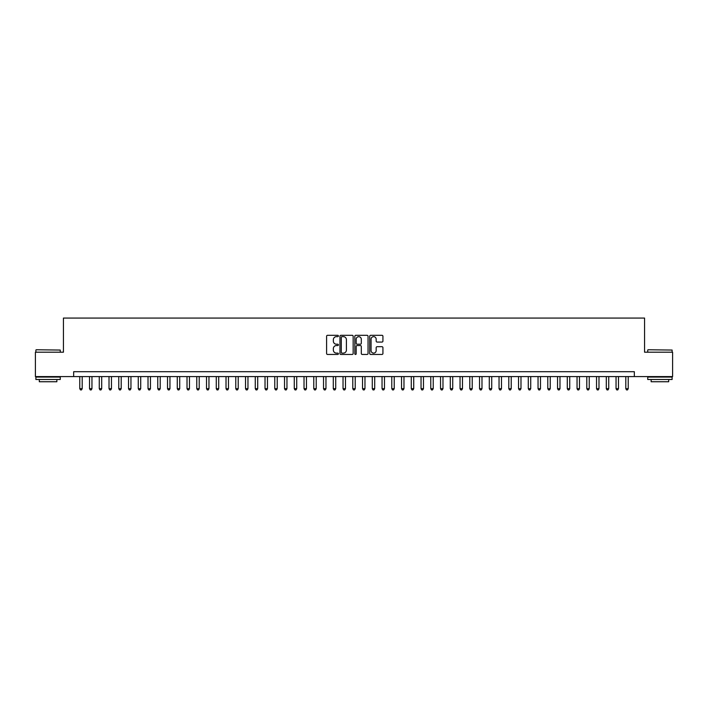 <?xml version="1.0" encoding="UTF-8"?>
<svg xmlns="http://www.w3.org/2000/svg" width="708" height="708" viewBox="0 0 708 708"><rect width="100%" height="100%" fill="white"/><g stroke="black" fill="none" stroke-linecap="round" stroke-linejoin="round"><path stroke-width="1.06" d="M338.397 335.981A0.673 0.673 0 0 0 337.734 335.309L327.556 335.309A0.956 0.956 0 0 0 326.6 336.273L326.6 353.496A0.956 0.956 0 0 0 327.556 354.451L337.734 354.451A0.673 0.673 0 0 0 338.397 353.788A0.673 0.673 0 0 0 337.734 353.115L336.415 353.115A3.062 3.062 0 0 1 333.353 350.053L333.353 348.619A3.062 3.062 0 0 1 336.415 345.557L337.734 345.557A0.673 0.673 0 0 0 338.397 344.885A0.673 0.673 0 0 0 337.734 344.212L336.415 344.212A3.062 3.062 0 0 1 333.353 341.15L333.353 339.716A3.062 3.062 0 0 1 336.415 336.654L337.734 336.654A0.673 0.673 0 0 0 338.397 335.981M381.975 342.061A0.956 0.956 0 0 0 382.931 341.106L382.931 336.273A0.956 0.956 0 0 0 381.975 335.309L370.673 335.309A0.956 0.956 0 0 0 369.718 336.273L369.718 353.496A0.956 0.956 0 0 0 370.673 354.451L381.975 354.451A0.956 0.956 0 0 0 382.931 353.496L382.931 347.655A0.956 0.956 0 0 0 381.975 346.699L377.134 346.699A0.956 0.956 0 0 0 376.178 347.655L376.178 350.557A2.558 2.558 0 0 1 373.62 353.115A2.558 2.558 0 0 1 371.063 350.557L371.063 339.212A2.558 2.558 0 0 1 373.62 336.654A2.558 2.558 0 0 1 376.178 339.212L376.178 341.106A0.956 0.956 0 0 0 377.134 342.061L381.975 342.061M73.667 376.576L35.4 376.576L35.4 352.195L63.437 352.195L63.437 318.069L644.563 318.069L644.563 352.195L672.6 352.195L672.6 376.576L634.333 376.576L634.333 371.7L73.667 371.7L73.667 376.576L634.333 376.576M353.159 336.273A0.956 0.956 0 0 0 352.203 335.309L340.911 335.309A0.956 0.956 0 0 0 339.955 336.273L339.955 353.496A0.956 0.956 0 0 0 340.911 354.451L352.203 354.451A0.956 0.956 0 0 0 353.159 353.496L353.159 336.273M355.797 335.309L367.089 335.309A0.956 0.956 0 0 1 368.045 336.273L368.045 353.496A0.956 0.956 0 0 1 367.089 354.451L362.257 354.451A0.956 0.956 0 0 1 361.301 353.496L361.301 346.513A0.956 0.956 0 0 0 360.337 345.557L357.133 345.557A0.956 0.956 0 0 0 356.177 346.513L356.177 353.788A0.673 0.673 0 0 1 355.505 354.451A0.673 0.673 0 0 1 354.841 353.788L354.841 336.273A0.956 0.956 0 0 1 355.797 335.309M341.964 336.654A0.673 0.673 0 0 0 341.291 337.327L341.291 352.442A0.673 0.673 0 0 0 341.964 353.115L343.353 353.115A3.062 3.062 0 0 0 346.416 350.053L346.416 339.716A3.062 3.062 0 0 0 343.353 336.654L341.964 336.654M361.301 339.265A2.558 2.558 0 0 0 358.735 336.698A2.558 2.558 0 0 0 356.177 339.265L356.177 343.256A0.956 0.956 0 0 0 357.133 344.212L360.337 344.212A0.956 0.956 0 0 0 361.301 343.256L361.301 339.265M79.765 376.576L79.765 388.665L82.199 388.665L82.199 376.576M82.199 388.665L81.473 389.931L80.5 389.931L79.765 388.665M36.179 349.761L60.26 350.053L36.179 349.761M48.073 379.497L35.887 379.497L35.887 377.063L60.26 377.063L60.26 379.497L48.073 379.497M56.852 379.497L56.852 381.745L39.303 381.745L39.303 379.497M648.032 349.761L672.113 350.053L648.032 349.761M659.927 379.497L647.74 379.497L647.74 377.063L672.113 377.063L672.113 379.497L659.927 379.497M668.697 379.497L668.697 381.745L651.148 381.745L651.148 379.497M89.518 376.576L89.518 388.665L91.952 388.665L91.952 376.576M91.952 388.665L91.226 389.931L90.243 389.931L89.518 388.665M99.27 376.576L99.27 388.665L101.704 388.665L101.704 376.576M101.704 388.665L100.97 389.931L99.996 389.931L99.27 388.665M109.014 376.576L109.014 388.665L111.457 388.665L111.457 376.576M111.457 388.665L110.722 389.931L109.749 389.931L109.014 388.665M118.767 376.576L118.767 388.665L121.201 388.665L121.201 376.576M121.201 388.665L120.475 389.931L119.502 389.931L118.767 388.665M128.52 376.576L128.52 388.665L130.953 388.665L130.953 376.576M130.953 388.665L130.228 389.931L129.245 389.931L128.52 388.665M138.272 376.576L138.272 388.665L140.706 388.665L140.706 376.576M140.706 388.665L139.972 389.931L138.998 389.931L138.272 388.665M148.016 376.576L148.016 388.665L150.459 388.665L150.459 376.576M150.459 388.665L149.724 389.931L148.751 389.931L148.016 388.665M157.769 376.576L157.769 388.665L160.212 388.665L160.212 376.576M160.212 388.665L159.477 389.931L158.504 389.931L157.769 388.665M167.522 376.576L167.522 388.665L169.955 388.665L169.955 376.576M169.955 388.665L169.23 389.931L168.247 389.931L167.522 388.665M177.274 376.576L177.274 388.665L179.708 388.665L179.708 376.576M179.708 388.665L178.974 389.931L178 389.931L177.274 388.665M187.018 376.576L187.018 388.665L189.461 388.665L189.461 376.576M189.461 388.665L188.726 389.931L187.753 389.931L187.018 388.665M196.771 376.576L196.771 388.665L199.214 388.665L199.214 376.576M199.214 388.665L198.479 389.931L197.505 389.931L196.771 388.665M206.524 376.576L206.524 388.665L208.957 388.665L208.957 376.576M208.957 388.665L208.232 389.931L207.258 389.931L206.524 388.665M216.276 376.576L216.276 388.665L218.71 388.665L218.71 376.576M218.71 388.665L217.976 389.931L217.002 389.931L216.276 388.665M226.02 376.576L226.02 388.665L228.463 388.665L228.463 376.576M228.463 388.665L227.728 389.931L226.755 389.931L226.02 388.665M235.773 376.576L235.773 388.665L238.215 388.665L238.215 376.576M238.215 388.665L237.481 389.931L236.507 389.931L235.773 388.665M245.526 376.576L245.526 388.665L247.959 388.665L247.959 376.576M247.959 388.665L247.234 389.931L246.26 389.931L245.526 388.665M255.278 376.576L255.278 388.665L257.712 388.665L257.712 376.576M257.712 388.665L256.977 389.931L256.004 389.931L255.278 388.665M265.022 376.576L265.022 388.665L267.465 388.665L267.465 376.576M267.465 388.665L266.73 389.931L265.757 389.931L265.022 388.665M274.775 376.576L274.775 388.665L277.217 388.665L277.217 376.576M277.217 388.665L276.483 389.931L275.509 389.931L274.775 388.665M284.527 376.576L284.527 388.665L286.961 388.665L286.961 376.576M286.961 388.665L286.236 389.931L285.262 389.931L284.527 388.665M294.28 376.576L294.28 388.665L296.714 388.665L296.714 376.576M296.714 388.665L295.988 389.931L295.006 389.931L294.28 388.665M304.024 376.576L304.024 388.665L306.467 388.665L306.467 376.576M306.467 388.665L305.732 389.931L304.759 389.931L304.024 388.665M313.777 376.576L313.777 388.665L316.219 388.665L316.219 376.576M316.219 388.665L315.485 389.931L314.511 389.931L313.777 388.665M323.529 376.576L323.529 388.665L325.963 388.665L325.963 376.576M325.963 388.665L325.238 389.931L324.264 389.931L323.529 388.665M333.282 376.576L333.282 388.665L335.716 388.665L335.716 376.576M335.716 388.665L334.99 389.931L334.008 389.931L333.282 388.665M343.035 376.576L343.035 388.665L345.469 388.665L345.469 376.576M345.469 388.665L344.734 389.931L343.761 389.931L343.035 388.665M352.779 376.576L352.779 388.665L355.221 388.665L355.221 376.576M355.221 388.665L354.487 389.931L353.513 389.931L352.779 388.665M362.531 376.576L362.531 388.665L364.965 388.665L364.965 376.576M364.965 388.665L364.239 389.931L363.266 389.931L362.531 388.665M372.284 376.576L372.284 388.665L374.718 388.665L374.718 376.576M374.718 388.665L373.992 389.931L373.01 389.931L372.284 388.665M382.037 376.576L382.037 388.665L384.471 388.665L384.471 376.576M384.471 388.665L383.736 389.931L382.762 389.931L382.037 388.665M391.781 376.576L391.781 388.665L394.223 388.665L394.223 376.576M394.223 388.665L393.489 389.931L392.515 389.931L391.781 388.665M401.533 376.576L401.533 388.665L403.976 388.665L403.976 376.576M403.976 388.665L403.241 389.931L402.268 389.931L401.533 388.665M411.286 376.576L411.286 388.665L413.72 388.665L413.72 376.576M413.72 388.665L412.994 389.931L412.012 389.931L411.286 388.665M421.039 376.576L421.039 388.665L423.473 388.665L423.473 376.576M423.473 388.665L422.738 389.931L421.764 389.931L421.039 388.665M430.783 376.576L430.783 388.665L433.225 388.665L433.225 376.576M433.225 388.665L432.491 389.931L431.517 389.931L430.783 388.665M440.535 376.576L440.535 388.665L442.978 388.665L442.978 376.576M442.978 388.665L442.243 389.931L441.27 389.931L440.535 388.665M450.288 376.576L450.288 388.665L452.722 388.665L452.722 376.576M452.722 388.665L451.996 389.931L451.023 389.931L450.288 388.665M460.041 376.576L460.041 388.665L462.474 388.665L462.474 376.576M462.474 388.665L461.74 389.931L460.766 389.931L460.041 388.665M469.785 376.576L469.785 388.665L472.227 388.665L472.227 376.576M472.227 388.665L471.493 389.931L470.519 389.931L469.785 388.665M479.537 376.576L479.537 388.665L481.98 388.665L481.98 376.576M481.98 388.665L481.245 389.931L480.272 389.931L479.537 388.665M489.29 376.576L489.29 388.665L491.724 388.665L491.724 376.576M491.724 388.665L490.998 389.931L490.025 389.931L489.29 388.665M499.043 376.576L499.043 388.665L501.476 388.665L501.476 376.576M501.476 388.665L500.742 389.931L499.768 389.931L499.043 388.665M508.786 376.576L508.786 388.665L511.229 388.665L511.229 376.576M511.229 388.665L510.495 389.931L509.521 389.931L508.786 388.665M518.539 376.576L518.539 388.665L520.982 388.665L520.982 376.576M520.982 388.665L520.247 389.931L519.274 389.931L518.539 388.665M528.292 376.576L528.292 388.665L530.726 388.665L530.726 376.576M530.726 388.665L530 389.931L529.026 389.931L528.292 388.665M538.045 376.576L538.045 388.665L540.478 388.665L540.478 376.576M540.478 388.665L539.753 389.931L538.77 389.931L538.045 388.665M547.788 376.576L547.788 388.665L550.231 388.665L550.231 376.576M550.231 388.665L549.496 389.931L548.523 389.931L547.788 388.665M557.541 376.576L557.541 388.665L559.984 388.665L559.984 376.576M559.984 388.665L559.249 389.931L558.276 389.931L557.541 388.665M567.294 376.576L567.294 388.665L569.728 388.665L569.728 376.576M569.728 388.665L569.002 389.931L568.028 389.931L567.294 388.665M577.047 376.576L577.047 388.665L579.48 388.665L579.48 376.576M579.48 388.665L578.755 389.931L577.772 389.931L577.047 388.665M586.799 376.576L586.799 388.665L589.233 388.665L589.233 376.576M589.233 388.665L588.498 389.931L587.525 389.931L586.799 388.665M596.543 376.576L596.543 388.665L598.986 388.665L598.986 376.576M598.986 388.665L598.251 389.931L597.278 389.931L596.543 388.665M606.296 376.576L606.296 388.665L608.73 388.665L608.73 376.576M608.73 388.665L608.004 389.931L607.03 389.931L606.296 388.665M616.048 376.576L616.048 388.665L618.482 388.665L618.482 376.576M618.482 388.665L617.757 389.931L616.774 389.931L616.048 388.665M625.801 376.576L625.801 388.665L628.235 388.665L628.235 376.576M628.235 388.665L627.5 389.931L626.527 389.931L625.801 388.665M35.887 352.195L35.887 350.053M41.445 377.063L41.445 376.576M54.702 377.063L54.702 376.576M60.26 352.195L60.26 350.053M647.74 352.195L647.74 350.053M653.298 377.063L653.298 376.576M666.555 377.063L666.555 376.576M672.113 352.195L672.113 350.053"/></g></svg>

